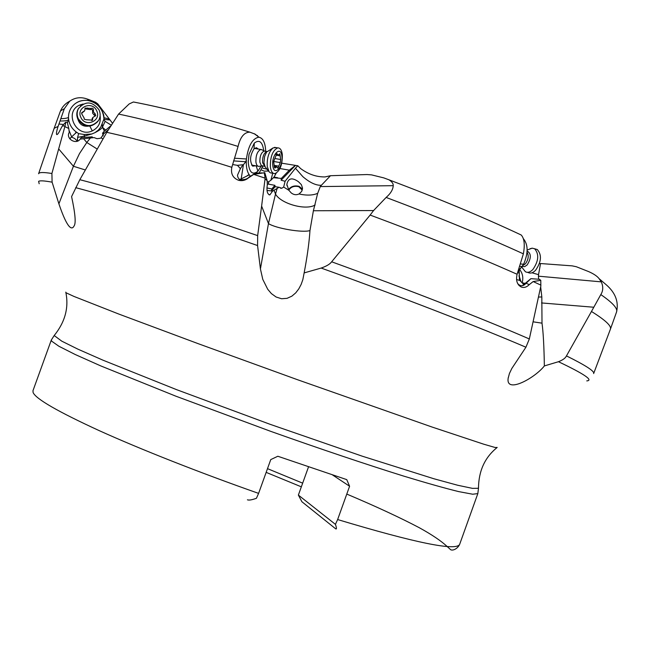 <?xml version="1.0" encoding="UTF-8"?>
<svg xmlns="http://www.w3.org/2000/svg" width="650" height="650" viewBox="0 0 650 650"><rect width="100%" height="100%" fill="white"/><g stroke="black" fill="none" stroke-linecap="round" stroke-linejoin="round"><path stroke-width="0.97" d="M112.32 122.98L97.833 103.911L95.591 102.253L88.774 99.572L88.4 100.587M325.049 176.922C316.55 177.068 308.401 174.289 300.617 168.569L297.822 165.766L295.433 168.236L302.803 176.621C309.822 182.658 316.006 185.543 321.376 185.274L330.484 175.711L325.049 176.922M281.775 163.199L297.822 165.766M279.979 168.537L289.348 170.178L281.344 178.409L281.109 180.204L295.457 165.441M281.109 180.204L285.09 181.285L295.433 168.236M321.376 185.274L320.279 186.574L317.679 193.326C312.91 195.423 306.686 195.642 299.024 193.976L301.689 191.417L302.543 188.086L301.348 184.641L298.512 181.764C292.077 177.198 288.186 178.084 286.837 184.413L288.892 190.304L283.668 187.046L281.734 188.256L279.037 187.265L272.423 191.254L271.432 191.043L275.129 186.688L279.037 187.265M285.09 181.285L283.668 187.046M299.024 193.976C296.262 195.219 293.646 194.846 291.168 192.871L288.892 190.304M288.486 189.638C290.973 186.331 294.515 185.242 299.106 186.355L302.494 189.134M317.679 193.326L313.389 210.746L309.961 230.555C309.327 240.654 307.759 252.777 305.248 266.923L304.143 272.902L321.173 268.06C401.594 297.034 478.457 326.877 525.923 347.23L529.336 338.959L540.857 286L540.776 280.337L533.171 281.548L540.849 285.123M39.187 183.747L38.61 181.374C39.845 180.464 44.346 180.732 52.106 182.171L58.89 203.832C67.779 230.002 72.085 230.035 74.124 225.875C76.074 223.186 75.229 213.428 71.581 196.601L79.828 179.709L106.795 132.332C137.889 139.124 179.562 150.784 231.814 167.318C230.636 173.729 232.871 178.051 238.526 180.269C242.255 181.196 245.668 180.318 248.763 177.637L253.679 174.371L265.143 178.157L261.617 206.066L268.466 223.559L275.502 194.074C280.954 203.864 306.101 210.762 315.144 204.953M320.279 186.574L393.234 185.681C392.99 189.638 390.618 193.554 386.132 197.438L373.579 210.551L313.389 210.746M373.579 210.551L370.134 215.061C426.766 236.121 475.751 255.856 517.099 274.267L523.372 253.849C525.054 244.676 524.322 238.387 521.194 234.991L519.114 234.016M370.134 215.061L331.654 261.796C330.021 264.103 326.527 266.191 321.173 268.06M533.171 281.548L529.262 284.635C526.76 287.17 524.136 287.983 521.389 287.081C517.132 284.846 515.702 280.572 517.099 274.267M517.628 283.481C519.919 286.081 522.316 286.414 524.818 284.481L526.102 283.254L529.262 284.635M519.439 266.305L522.178 266.589L518.302 270.368M523.291 238.599C528.247 244.522 528.361 253.053 523.632 264.209L520.284 263.965M523.632 264.209L518.156 271.676M523.299 264.834L522.178 266.589M393.234 185.681C393.388 183.593 391.942 181.626 388.911 179.782L383.736 177.873L371.564 174.882L367.031 174.549L330.484 175.711M539.427 263.608L540.524 263.534L538.549 274.641L531.968 272.789M538.647 279.094L538.419 276.177L601.266 281.864L599.113 278.671C597.236 276.193 593.718 273.829 588.567 271.57L576.331 266.736L572.203 265.866L540.524 263.534M52.106 182.171L51.903 173.493C43.42 172.136 38.984 172.218 38.586 173.745L53.942 128.911L54.397 128.148L58.086 126.425L64.334 108.721L69.656 101.237C74.937 97.549 80.665 96.769 86.832 98.897L88.774 99.572M51.903 173.493L58.671 148.931L73.426 166.254L79.503 153.562L86.799 142.496L97.248 149.086M58.086 126.425C56.623 130.934 56.152 133.64 56.672 134.534C57.346 134.883 58.549 133.307 60.263 129.821L62.311 125.97L65.049 125.946L58.671 148.931M58.979 124.036L63.342 124.475M59.962 121.03C64.228 121.03 67.047 120.689 68.413 119.998L67.413 122.939M69.721 138.678L71.63 136.882L69.022 130.349M104.447 131.194L102.424 127.27C101.416 128.822 98.93 130.618 94.965 132.649L98.28 130.187L100.839 126.969L103.935 119.072L103.837 117.674C102.603 108.347 97.337 102.635 88.043 100.531C83.078 99.881 78.666 101.026 74.799 103.959C70.614 107.421 68.502 111.922 68.478 117.463L68.502 118.089C68.965 123.841 71.557 128.481 76.278 132.015L78.634 133.632L84.248 134.509L91.821 133.989L84.362 136.094L84.711 137.402M71.63 136.882L76.603 132.267M68.486 117.764L68.413 119.998M94.965 132.649L91.821 133.989M80.178 104.869L83.168 104.008M100.108 115.7C101.075 122.679 98.459 127.749 92.267 130.902C76.066 138.58 63.277 111.223 80.186 104.878L80.543 105.828M60.791 118.731C64.772 118.576 67.332 118.154 68.478 117.463M87.913 100.514L87.661 99.19M103.837 117.674L109.119 118.991M103.903 118.666L103.919 118.739C104.301 119.397 106.267 119.795 109.817 119.925M74.799 103.959C78.512 101.043 82.867 99.881 87.88 100.474L88.441 100.563C97.979 101.197 104.747 113.799 103.854 117.747L104.065 119.827L105.105 121.347L111.036 125.044M104.065 119.827L103.935 119.072M110.354 126.173L103.513 131.991L103.846 133.721L108.258 129.789M103.179 135.923L102.57 133.209L103.058 132.592L102.806 134.054M103.513 131.991L103.058 132.592M90.391 138.011L86.799 142.496L83.614 138.743L94.071 137.589L97.004 138.702L100.116 138.304L101.067 137.857L104.081 133.282M92.316 137.8L92.162 136.825L92.804 137.743M105.105 121.347L102.424 127.27L105.706 130.122M92.162 136.825L81.144 137.678L80.194 139.108M83.614 138.743L80.129 139.116C76.44 144.869 66.146 139.279 68.884 132.933L68.672 133.616M103.025 138.938L101.067 137.857M231.814 167.318L238.079 146.429C189.02 131.227 149.191 120.445 118.576 114.075L129.179 103.943L133.412 101.993L135.606 102.407M289.348 170.178L295.433 165.36M267.199 182.057L268.775 181.667L268.418 184.161M268.775 181.667L270.847 180.286L272.764 173.233M276.177 173.217L274.016 177.076L270.847 180.286M281.344 178.409L273.366 177.71M267.28 183.95L274.901 185.315L275.129 186.688M268.336 171.031L264.241 171.178L261.121 169.812M233.545 160.891L245.814 161.761L246.366 159.689C245.984 166.229 246.894 171.194 249.088 174.582L250.331 176.118M259.504 172.396L262.819 166.034M246.399 159.315L246.423 158.974C248.308 145.852 252.379 138.596 258.627 137.223L259.049 137.248C263.144 138.214 265.363 142.903 265.696 151.32M261.154 166.083L257.896 171.243C252.371 175.476 249.145 172.364 248.219 161.907L249.047 154.148L254.272 143.122C259.293 139.263 262.446 141.781 263.729 150.654M239.964 179.522L249.243 174.834M241.207 178.742L243.417 164.678L237.437 165.327L240.403 168.675L237.486 175.183C237.965 179.863 241.077 181.058 246.821 178.758L248.722 177.669M245.814 161.761L243.417 164.678M249.015 177.141L250.201 176.109M266.898 187.931L271.838 188.963L271.432 191.043M274.844 186.956L274.893 185.323L271.838 188.963M277.184 188.289L275.502 194.074L274.056 190.247M265.298 179.083L267.15 180.643L264.794 172.697L253.679 174.371M269.059 194.805L269.888 194.894C267.296 194.277 266.435 190.946 267.304 184.884L267.15 180.643M269.888 194.894L272.423 191.254M309.961 230.555C302.957 233.009 275.649 228.402 268.466 223.559L260.423 268.921L257.571 245.546L257.66 235.617L261.617 206.066M265.143 178.157L264.339 173.111M248.552 177.523L255.572 173.006L263.364 172.998M232.96 164.604L237.437 165.327M118.576 114.075L106.795 132.332M246.423 158.974L234.471 158.218M238.079 146.429C240.313 136.987 244.238 132.226 249.844 132.153L255.133 134.152L259.017 137.223L254.239 133.689M255.133 134.152L259.041 137.248M260.423 268.921L262.779 279.378L267.719 289.266L271.416 293.621L276.096 297.001L281.572 298.748L287.064 298.334L291.882 296.148L295.758 292.841L298.813 288.836L301.153 284.408L302.835 279.662L304.143 272.902M525.923 347.23L511.818 368.477L509.413 373.531L508.154 378.3C505.708 394.087 534.828 378.146 544.359 365.934L558.456 361.717C584.261 373.994 593.694 380.388 586.771 380.892M526.102 283.254L530.904 278.663L539.427 279.289L540.776 280.337M530.904 278.663L522.348 285.716M518.188 271.399L519.383 269.766M518.229 271.351L519.854 269.262M519.228 270.627L519.285 273.187L517.725 272.553M522.153 282.685C523.453 278.005 522.746 273.78 520.033 270.01L519.935 269.848M519.285 273.187L519.431 280.353M538.419 276.177L538.549 274.641M525.801 283.538L522.234 282.807M519.041 275.6L520.959 281.621M540.678 286.869L541.824 296.952L542.003 323.164C543.254 331.996 544.034 346.255 544.359 365.934M538.484 297.074L541.824 296.952M521.137 281.799L522.608 283.319M601.266 281.864C603.371 286.536 603.216 290.777 600.811 294.588L591.459 311.48C605.418 320.149 611.723 326.072 610.383 329.249L593.661 373.514M591.459 311.48L566.459 355.899C565.443 358.126 562.778 360.059 558.456 361.717M533.081 321.815L542.003 323.164M520.585 281.231L519.025 276.152M302.258 190.166L298.829 186.721C294.296 185.673 290.956 186.818 288.803 190.157M267.491 468.65L302.664 483.153M308.514 466.879L298.374 495.089L301.892 501.735L335.79 528.905C336.765 529.344 336.643 527.824 335.424 524.355L337.634 519.553C415.699 543.01 456.373 551.281 459.648 544.359C457.803 548.543 453.091 550.924 450.751 549.77L447.102 546.479C441.269 540.987 432.006 534.739 419.299 527.719C400.002 517.571 375.83 506.358 346.783 494.081M266.151 472.371L301.34 486.834M298.374 495.089L335.424 524.355M459.648 544.359L477.831 493.594L472.737 494.227L458.681 491.603C444.844 488.207 426.489 483.031 403.618 476.076C366.454 464.474 320.044 448.874 270.766 431.364L175.801 396.159L100.669 365.869L75.205 354.51L58.882 346.247L51.708 341.193L51.309 340.039L32.955 390.739L33.117 392.559C35.929 398.994 57.996 411.694 99.32 430.682C140.571 449.337 199.68 472.688 258.594 493.382L270.757 459.591L277.834 456.251L346.751 479.627L349.594 486.249L332.532 474.955M349.594 486.249L337.634 519.553M258.594 493.382L256.433 498.282C251.94 499.915 248.942 500.427 247.422 499.809M64.919 126.636L68.794 128.481L69.241 132.161M62.311 125.97L65.528 122.362L67.21 122.111L68.794 128.481M65.812 122.2L65.049 125.946M69.956 138.986L70.403 138.304M77.496 141.131L77.602 137.377L78.634 133.632M77.366 139.116L77.789 141.009M85.353 169.983L73.426 166.254L58.89 203.832M516.539 279.557L519.846 280.467L523.835 284.594M240.403 168.675L242.686 165.157M264.794 172.697L264.274 172.616M262.072 167.879L266.679 169.138M274.016 177.076L277.696 177.726M254.272 143.122L254.044 148.834C249.925 155.48 249.486 161.257 252.72 166.148L255.653 165.782M258.432 149.086L256.368 147.688L254.215 148.663M77.935 119.324C79.471 124.304 82.81 126.596 87.953 126.197M97.858 121.509C90.675 128.318 84.021 127.554 77.894 119.226C76.399 115.806 76.448 112.474 78.041 109.233L78.609 108.266M78.244 118.674C76.749 115.245 76.797 111.906 78.398 108.664C85.426 100.718 92.316 101.124 99.052 109.891C100.62 113.514 100.482 117 98.646 120.347C91.553 127.822 84.752 127.262 78.244 118.674M96.679 110.768C101.822 120.851 85.296 127.871 80.884 117.431C75.733 107.291 92.316 100.344 96.679 110.768M86.434 119.746L92.487 120.12L92.901 117.431L95.786 115.562L94.989 113.514L93.478 112.117L93.413 110.102C93.462 108.444 92.706 107.892 91.154 108.444L85.077 108.087L84.703 110.695L81.762 112.653L81.737 113.896L84.167 118.089L84.207 119.202L86.434 119.746M92.349 118.227L91.861 120.681M81.608 113.263L84.492 111.02M84.914 108.713L90.358 109.639C91.902 109.086 92.649 109.639 92.601 111.288L92.674 113.295L95.136 116.131M259.025 166.368C257.416 166.424 256.384 164.978 255.921 162.037C255.751 155.35 257.368 151.157 260.772 149.476L262.283 149.971M264.363 166.303L261.3 165.571L259.878 162.167C259.732 156.252 261.154 152.547 264.16 151.06L265.07 151.214M273.406 173.347L270.473 172.884L269.197 171.917L267.239 166.514C266.841 157.934 268.808 151.726 273.138 147.883L276.12 147.607M270.376 167.066C270.156 156.861 272.602 150.467 277.696 147.875C280.134 147.786 281.678 150.012 282.319 154.554C282.498 164.718 280.044 171.072 274.958 173.623C272.569 173.721 271.042 171.535 270.376 167.066M281.889 156.219C283.392 166.888 273.983 176.906 272.838 165.709C271.294 154.846 280.865 144.974 281.889 156.219M275.494 167.619L276.469 166.757L277.883 168.179L280.256 162.597L280.694 159.526L279.809 153.806L278.314 155.123L276.876 153.668L274.487 159.274L273.699 161.606L274.389 167.286L274.95 168.098L275.494 167.619L274.406 167.432M274.56 159.242L273.691 161.517M521.885 267.256L525.411 271.749C527.719 272.943 530.197 272.204 532.854 269.539C538.679 261.064 539.273 254.142 534.625 248.763L532.188 248.17L530.018 248.763M527.41 272.317L528.101 272.521C530.416 273.715 532.903 272.984 535.559 270.319C541.393 261.852 541.978 254.938 537.322 249.559L535.316 248.966M523.372 253.849C484.632 236.137 438.888 217.336 386.132 197.438M331.654 261.796C409.443 289.957 482.958 318.784 529.336 338.959M64.334 108.721L60.694 110.784L60.19 111.67C62.059 107.006 65.211 103.529 69.656 101.237M75.343 133.209L76.278 132.015M102.424 127.27L102.229 123.996M247.357 175.614L249.088 174.582M240.89 178.912L242.182 180.018M79.828 179.709C119.592 189.946 178.872 208.585 257.66 235.617M75.692 187.671C112.036 197.129 179.034 218.262 257.571 245.546M65.78 292.134L65.926 292.727L73.913 296.408L118.844 314.072L198.51 343.793L297.684 379.779L431.901 426.985L483.641 444.169L495.097 447.493L497.201 447.452M539.427 279.289L540.117 280.231M541.531 302.941L593.621 307.223M610.383 329.249L616.558 311.976C617.947 308.571 612.698 302.778 600.811 294.588M566.459 355.899C585.804 365.471 594.864 371.361 593.637 373.579M51.309 340.039L54.194 335.53L61.783 341.161L77.837 349.123L102.838 360.124L176.524 389.634L269.912 424.239L362.416 456.235L433.924 478.766L457.649 485.241L472.469 488.369L478.481 488.28L478.449 487.281M71.443 137.077L74.612 138.45L77.399 141.172M84.248 134.509L84.362 136.094L77.602 137.377M271.456 190.913L266.996 190.458M257.896 171.234L256.181 165.872M92.267 130.894L89.862 126.173M92.633 119.169L91.829 120.315M82.046 113.133L82.81 111.954M86.653 109.159L87.433 107.965M90.358 109.639L91.154 108.444M92.601 111.288L93.413 110.102M94.177 114.692L94.989 113.514M264.932 166.465L262.559 162.63C262.421 156.715 263.843 153.002 266.841 151.515L264.16 151.06M268.986 171.649L265.119 166.749L263.892 162.581L264.599 156.504L266.841 151.515L267.426 151.548M267.418 151.556L273.138 147.883M278.809 166.173L274.625 165.441M276.421 154.018L277.387 154.18M276.006 155.147L280.264 155.87M275.194 158.576L280.694 159.526M273.772 161.476L280.256 162.597M523.014 265.379L525.371 263.835C528.458 259.569 529.019 255.702 527.028 252.232M522.397 266.443L524.704 266.614L527.158 264.94C531.375 258.18 531.359 253.533 527.109 251.006M518.895 285.35L521.389 287.081M521.194 234.991C483.608 217.328 439.514 198.924 388.911 179.782M53.942 128.911L60.19 111.67M280.564 188.248L281.783 188.256M248.763 177.702L253.711 174.387M254.556 174.013L261.804 172.868M238.526 180.269L246.724 179.148M258.034 136.752L257.335 135.468M133.412 101.993C164.125 107.786 202.93 117.845 249.844 132.153M528.645 280.686L524.062 285.082M616.558 311.976C618.857 301.86 615.444 292.825 606.344 284.871L599.113 278.671M508.276 377.512L508.154 378.3M286.837 184.413L287.024 185.762M496.738 447.834C484.729 457.641 478.644 471.12 478.481 488.28L477.831 493.594M54.194 335.53C65.097 322.043 68.973 307.645 65.829 292.338M248.227 162.11L248.942 154.635M251.623 164.921L252.728 166.156M78.398 108.664L78.041 109.233M92.097 118.584L92.901 117.431M257.985 166.189L251.729 165.092M260.772 149.476L254.499 148.419M264.574 151.06L261.251 149.484M262.129 165.986L259.512 166.254M277.696 147.875L274.568 147.347M274.414 166.4L276.469 166.757M276.096 154.741L277.973 155.066M532.188 248.17L527.142 250.047M537.322 249.559L534.625 248.763"/></g></svg>
